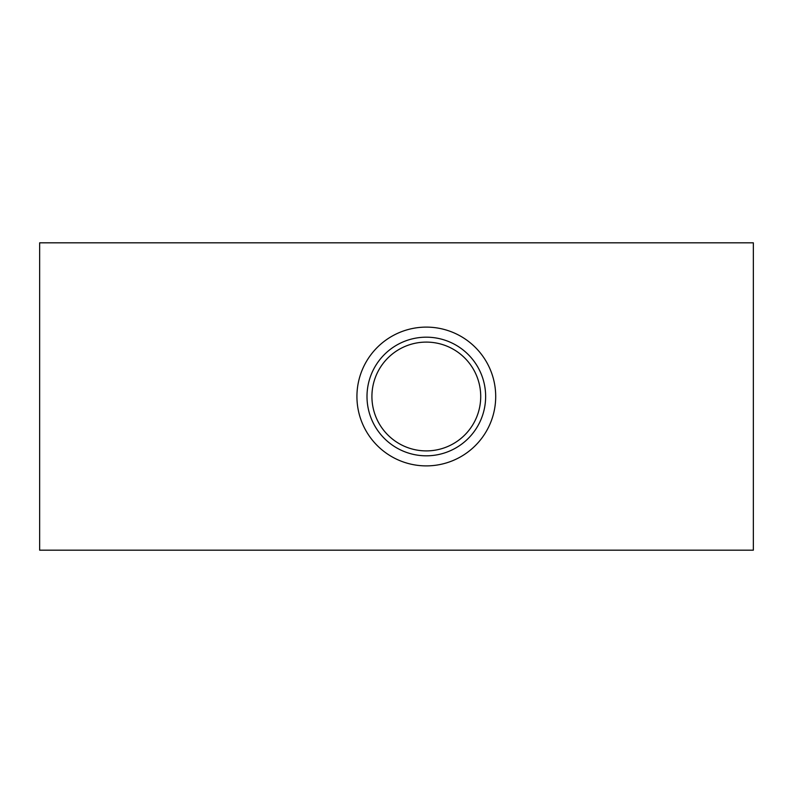 <?xml version="1.0" encoding="UTF-8"?>
<svg xmlns="http://www.w3.org/2000/svg" width="793" height="793" viewBox="0 0 793 793"><rect width="100%" height="100%" fill="white"/><g stroke="black" fill="none" stroke-linecap="round" stroke-linejoin="round"><path stroke-width="1.19" d="M426.317 327.113A69.388 69.388 0 0 1 495.704 396.5A69.388 69.388 0 0 1 426.317 465.887A69.388 69.388 0 0 1 356.929 396.5A69.388 69.388 0 0 1 426.317 327.113M39.65 550.183L753.35 550.183L753.35 242.817L39.65 242.817L39.65 550.183M367 396.5A59.316 59.316 0 0 1 426.317 337.184A59.316 59.316 0 0 1 485.633 396.5A59.316 59.316 0 0 1 426.317 455.816A59.316 59.316 0 0 1 367 396.5M480.717 396.5A54.4 54.4 0 0 1 426.317 450.9A54.4 54.4 0 0 1 371.917 396.5A54.4 54.4 0 0 1 426.317 342.1A54.4 54.4 0 0 1 480.717 396.5"/></g></svg>
